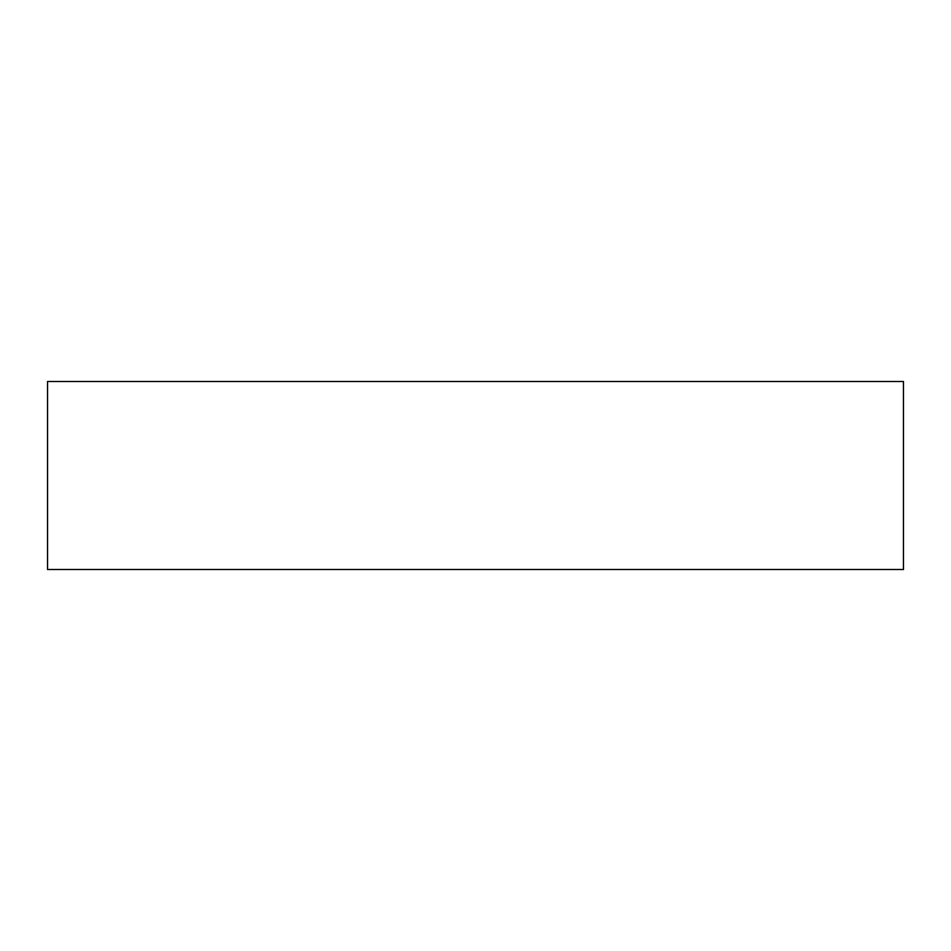 <?xml version="1.0" encoding="UTF-8"?>
<svg xmlns="http://www.w3.org/2000/svg" width="951" height="951" viewBox="0 0 951 951"><rect width="100%" height="100%" fill="white"/><g stroke="black" fill="none" stroke-linecap="round" stroke-linejoin="round"><path stroke-width="1.43" d="M903.45 381.494L47.55 381.494L47.55 569.506L903.45 569.506L903.45 381.494L903.45 569.506L47.55 569.506L47.55 381.494L903.45 381.494"/></g></svg>
